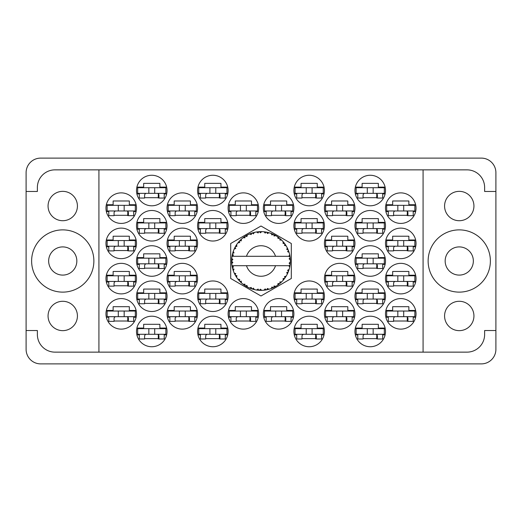 <?xml version="1.0" encoding="UTF-8"?>
<svg xmlns="http://www.w3.org/2000/svg" width="522" height="522" viewBox="0 0 522 522"><rect width="100%" height="100%" fill="white"/><g stroke="black" fill="none" stroke-linecap="round" stroke-linejoin="round"><path stroke-width="0.78" d="M428.131 261A31.124 31.124 0 0 0 459.256 292.124A31.124 31.124 0 0 0 490.38 261A31.124 31.124 0 0 0 459.256 229.876A31.124 31.124 0 0 0 428.131 261M31.62 261A31.124 31.124 0 0 0 62.744 292.124A31.124 31.124 0 0 0 93.869 261A31.124 31.124 0 0 0 62.744 229.876A31.124 31.124 0 0 0 31.62 261M48.063 315.967A14.681 14.681 0 0 0 62.744 330.648A14.681 14.681 0 0 0 77.426 315.967A14.681 14.681 0 0 0 62.744 301.285A14.681 14.681 0 0 0 48.063 315.967M48.063 206.033A14.681 14.681 0 0 0 62.744 220.715A14.681 14.681 0 0 0 77.426 206.033A14.681 14.681 0 0 0 62.744 191.352A14.681 14.681 0 0 0 48.063 206.033M473.937 315.967A14.681 14.681 0 0 1 459.256 330.648A14.681 14.681 0 0 1 444.574 315.967A14.681 14.681 0 0 1 459.256 301.285A14.681 14.681 0 0 1 473.937 315.967M445.162 261A14.094 14.094 0 0 0 459.256 275.094A14.094 14.094 0 0 0 473.35 261A14.094 14.094 0 0 0 459.256 246.906A14.094 14.094 0 0 0 445.162 261M473.937 206.033A14.681 14.681 0 0 1 459.256 220.715A14.681 14.681 0 0 1 444.574 206.033A14.681 14.681 0 0 1 459.256 191.352A14.681 14.681 0 0 1 473.937 206.033M385.497 313.852A15.268 15.268 0 0 0 400.766 329.121A15.268 15.268 0 0 0 416.034 313.852A15.268 15.268 0 0 0 400.766 298.584A15.268 15.268 0 0 0 385.497 313.852M354.96 331.47A15.268 15.268 0 0 0 370.228 346.738A15.268 15.268 0 0 0 385.497 331.47A15.268 15.268 0 0 0 370.228 316.202A15.268 15.268 0 0 0 354.96 331.47M324.423 243.382A15.268 15.268 0 0 0 339.692 258.651A15.268 15.268 0 0 0 354.96 243.382A15.268 15.268 0 0 0 339.692 228.114A15.268 15.268 0 0 0 324.423 243.382M385.497 243.382A15.268 15.268 0 0 0 400.766 258.651A15.268 15.268 0 0 0 416.034 243.382A15.268 15.268 0 0 0 400.766 228.114A15.268 15.268 0 0 0 385.497 243.382M293.886 331.47A15.268 15.268 0 0 0 309.154 346.738A15.268 15.268 0 0 0 324.423 331.47A15.268 15.268 0 0 0 309.154 316.202A15.268 15.268 0 0 0 293.886 331.47M354.96 296.235A15.268 15.268 0 0 0 370.228 311.503A15.268 15.268 0 0 0 385.497 296.235A15.268 15.268 0 0 0 370.228 280.966A15.268 15.268 0 0 0 354.96 296.235M293.886 296.235A15.268 15.268 0 0 0 309.154 311.503A15.268 15.268 0 0 0 324.423 296.235A15.268 15.268 0 0 0 309.154 280.966A15.268 15.268 0 0 0 293.886 296.235M354.96 261A15.268 15.268 0 0 0 370.228 276.268A15.268 15.268 0 0 0 385.497 261A15.268 15.268 0 0 0 370.228 245.732A15.268 15.268 0 0 0 354.96 261M263.349 208.147A15.268 15.268 0 0 0 278.618 223.416A15.268 15.268 0 0 0 293.886 208.147A15.268 15.268 0 0 0 278.618 192.879A15.268 15.268 0 0 0 263.349 208.147M324.423 313.852A15.268 15.268 0 0 0 339.692 329.121A15.268 15.268 0 0 0 354.96 313.852A15.268 15.268 0 0 0 339.692 298.584A15.268 15.268 0 0 0 324.423 313.852M263.349 313.852A15.268 15.268 0 0 0 278.618 329.121A15.268 15.268 0 0 0 293.886 313.852A15.268 15.268 0 0 0 278.618 298.584A15.268 15.268 0 0 0 263.349 313.852M385.497 278.618A15.268 15.268 0 0 0 400.766 293.886A15.268 15.268 0 0 0 416.034 278.618A15.268 15.268 0 0 0 400.766 263.349A15.268 15.268 0 0 0 385.497 278.618M324.423 278.618A15.268 15.268 0 0 0 339.692 293.886A15.268 15.268 0 0 0 354.96 278.618A15.268 15.268 0 0 0 339.692 263.349A15.268 15.268 0 0 0 324.423 278.618M324.423 208.147A15.268 15.268 0 0 0 339.692 223.416A15.268 15.268 0 0 0 354.96 208.147A15.268 15.268 0 0 0 339.692 192.879A15.268 15.268 0 0 0 324.423 208.147M293.886 225.765A15.268 15.268 0 0 0 309.154 241.033A15.268 15.268 0 0 0 324.423 225.765A15.268 15.268 0 0 0 309.154 210.496A15.268 15.268 0 0 0 293.886 225.765M354.96 225.765A15.268 15.268 0 0 0 370.228 241.033A15.268 15.268 0 0 0 385.497 225.765A15.268 15.268 0 0 0 370.228 210.496A15.268 15.268 0 0 0 354.96 225.765M293.886 190.53A15.268 15.268 0 0 0 309.154 205.798A15.268 15.268 0 0 0 324.423 190.53A15.268 15.268 0 0 0 309.154 175.262A15.268 15.268 0 0 0 293.886 190.53M354.96 190.53A15.268 15.268 0 0 0 370.228 205.798A15.268 15.268 0 0 0 385.497 190.53A15.268 15.268 0 0 0 370.228 175.262A15.268 15.268 0 0 0 354.96 190.53M385.497 208.147A15.268 15.268 0 0 0 400.766 223.416A15.268 15.268 0 0 0 416.034 208.147A15.268 15.268 0 0 0 400.766 192.879A15.268 15.268 0 0 0 385.497 208.147M105.966 208.147A15.268 15.268 0 0 0 121.234 223.416A15.268 15.268 0 0 0 136.503 208.147A15.268 15.268 0 0 0 121.234 192.879A15.268 15.268 0 0 0 105.966 208.147M136.503 190.53A15.268 15.268 0 0 0 151.772 205.798A15.268 15.268 0 0 0 167.04 190.53A15.268 15.268 0 0 0 151.772 175.262A15.268 15.268 0 0 0 136.503 190.53M200.396 193.936L197.962 193.936A15.268 15.268 0 0 0 227.729 193.936L225.295 193.936M197.577 190.53A15.268 15.268 0 0 0 212.845 205.798A15.268 15.268 0 0 0 228.114 190.53A15.268 15.268 0 0 0 212.845 175.262A15.268 15.268 0 0 0 197.577 190.53M136.503 225.765A15.268 15.268 0 0 0 151.772 241.033A15.268 15.268 0 0 0 167.04 225.765A15.268 15.268 0 0 0 151.772 210.496A15.268 15.268 0 0 0 136.503 225.765M197.577 225.765A15.268 15.268 0 0 0 212.845 241.033A15.268 15.268 0 0 0 228.114 225.765A15.268 15.268 0 0 0 212.845 210.496A15.268 15.268 0 0 0 197.577 225.765M167.04 208.147A15.268 15.268 0 0 0 182.308 223.416A15.268 15.268 0 0 0 197.577 208.147A15.268 15.268 0 0 0 182.308 192.879A15.268 15.268 0 0 0 167.04 208.147M167.04 278.618A15.268 15.268 0 0 0 182.308 293.886A15.268 15.268 0 0 0 197.577 278.618A15.268 15.268 0 0 0 182.308 263.349A15.268 15.268 0 0 0 167.04 278.618M105.966 278.618A15.268 15.268 0 0 0 121.234 293.886A15.268 15.268 0 0 0 136.503 278.618A15.268 15.268 0 0 0 121.234 263.349A15.268 15.268 0 0 0 105.966 278.618M228.114 313.852A15.268 15.268 0 0 0 243.382 329.121A15.268 15.268 0 0 0 258.651 313.852A15.268 15.268 0 0 0 243.382 298.584A15.268 15.268 0 0 0 228.114 313.852M167.04 313.852A15.268 15.268 0 0 0 182.308 329.121A15.268 15.268 0 0 0 197.577 313.852A15.268 15.268 0 0 0 182.308 298.584A15.268 15.268 0 0 0 167.04 313.852M228.114 208.147A15.268 15.268 0 0 0 243.382 223.416A15.268 15.268 0 0 0 258.651 208.147A15.268 15.268 0 0 0 243.382 192.879A15.268 15.268 0 0 0 228.114 208.147M136.503 261A15.268 15.268 0 0 0 151.772 276.268A15.268 15.268 0 0 0 167.04 261A15.268 15.268 0 0 0 151.772 245.732A15.268 15.268 0 0 0 136.503 261M200.396 299.641L197.962 299.641A15.268 15.268 0 0 0 227.729 299.641L225.295 299.641M197.577 296.235A15.268 15.268 0 0 0 212.845 311.503A15.268 15.268 0 0 0 228.114 296.235A15.268 15.268 0 0 0 212.845 280.966A15.268 15.268 0 0 0 197.577 296.235M136.503 296.235A15.268 15.268 0 0 0 151.772 311.503A15.268 15.268 0 0 0 167.04 296.235A15.268 15.268 0 0 0 151.772 280.966A15.268 15.268 0 0 0 136.503 296.235M200.396 334.876L197.962 334.876A15.268 15.268 0 0 0 227.729 334.876L225.295 334.876M197.577 331.47A15.268 15.268 0 0 0 212.845 346.738A15.268 15.268 0 0 0 228.114 331.47A15.268 15.268 0 0 0 212.845 316.202A15.268 15.268 0 0 0 197.577 331.47M105.966 243.382A15.268 15.268 0 0 0 121.234 258.651A15.268 15.268 0 0 0 136.503 243.382A15.268 15.268 0 0 0 121.234 228.114A15.268 15.268 0 0 0 105.966 243.382M167.04 243.382A15.268 15.268 0 0 0 182.308 258.651A15.268 15.268 0 0 0 197.577 243.382A15.268 15.268 0 0 0 182.308 228.114A15.268 15.268 0 0 0 167.04 243.382M136.503 331.47A15.268 15.268 0 0 0 151.772 346.738A15.268 15.268 0 0 0 167.04 331.47A15.268 15.268 0 0 0 151.772 316.202A15.268 15.268 0 0 0 136.503 331.47M105.966 313.852A15.268 15.268 0 0 0 121.234 329.121A15.268 15.268 0 0 0 136.503 313.852A15.268 15.268 0 0 0 121.234 298.584A15.268 15.268 0 0 0 105.966 313.852M76.838 261A14.094 14.094 0 0 1 62.744 275.094A14.094 14.094 0 0 1 48.65 261A14.094 14.094 0 0 1 62.744 246.906A14.094 14.094 0 0 1 76.838 261M26.1 172.678L26.1 349.322A14.564 14.564 0 0 0 40.664 363.886L481.336 363.886A14.564 14.564 0 0 0 495.9 349.322L495.9 172.678A14.564 14.564 0 0 0 481.336 158.114L40.664 158.114A14.564 14.564 0 0 0 26.1 172.678M136.118 310.446L129.339 310.446L129.339 306.688L113.13 306.688L113.13 310.446L106.351 310.446M133.684 317.259L136.118 317.259M106.351 317.259L108.785 317.259M227.729 328.064A15.268 15.268 0 0 0 197.962 328.064L204.741 328.064L204.741 324.306L220.95 324.306L220.95 328.064L227.729 328.064M227.729 187.124A15.268 15.268 0 0 0 197.962 187.124L204.741 187.124L204.741 183.366L220.95 183.366L220.95 187.124L227.729 187.124M354.575 275.211L347.796 275.211L347.796 271.453L331.587 271.453L331.587 275.211L324.808 275.211M352.141 282.024L354.575 282.024M324.808 282.024L327.242 282.024M415.649 275.211L408.87 275.211L408.87 271.453L392.661 271.453L392.661 275.211L385.882 275.211M413.215 282.024L415.649 282.024M385.882 282.024L388.316 282.024M293.501 310.446L286.722 310.446L286.722 306.688L270.513 306.688L270.513 310.446L263.734 310.446M291.067 317.259L293.501 317.259M263.734 317.259L266.168 317.259M354.575 204.741L347.796 204.741L347.796 200.983L331.587 200.983L331.587 204.741L324.808 204.741M352.141 211.554L354.575 211.554M324.808 211.554L327.242 211.554M324.038 222.359L317.259 222.359L317.259 218.601L301.05 218.601L301.05 222.359L294.271 222.359M321.604 229.171L324.038 229.171M294.271 229.171L296.705 229.171M415.649 204.741L408.87 204.741L408.87 200.983L392.661 200.983L392.661 204.741L385.882 204.741M413.215 211.554L415.649 211.554M385.882 211.554L388.316 211.554M385.112 187.124L378.333 187.124L378.333 183.366L362.124 183.366L362.124 187.124L355.345 187.124M382.678 193.936L385.112 193.936M355.345 193.936L357.779 193.936M324.038 187.124L317.259 187.124L317.259 183.366L301.05 183.366L301.05 187.124L294.271 187.124M321.604 193.936L324.038 193.936M294.271 193.936L296.705 193.936M385.112 222.359L378.333 222.359L378.333 218.601L362.124 218.601L362.124 222.359L355.345 222.359M382.678 229.171L385.112 229.171M355.345 229.171L357.779 229.171M324.038 328.064L317.259 328.064L317.259 324.306L301.05 324.306L301.05 328.064L294.271 328.064M321.604 334.876L324.038 334.876M294.271 334.876L296.705 334.876M415.649 239.976L408.87 239.976L408.87 236.218L392.661 236.218L392.661 239.976L385.882 239.976M413.215 246.789L415.649 246.789M385.882 246.789L388.316 246.789M354.575 239.976L347.796 239.976L347.796 236.218L331.587 236.218L331.587 239.976L324.808 239.976M352.141 246.789L354.575 246.789M324.808 246.789L327.242 246.789M385.112 328.064L378.333 328.064L378.333 324.306L362.124 324.306L362.124 328.064L355.345 328.064M382.678 334.876L385.112 334.876M355.345 334.876L357.779 334.876M415.649 310.446L408.87 310.446L408.87 306.688L392.661 306.688L392.661 310.446L385.882 310.446M413.215 317.259L415.649 317.259M385.882 317.259L388.316 317.259M354.575 310.446L347.796 310.446L347.796 306.688L331.587 306.688L331.587 310.446L324.808 310.446M352.141 317.259L354.575 317.259M324.808 317.259L327.242 317.259M293.501 204.741L286.722 204.741L286.722 200.983L270.513 200.983L270.513 204.741L263.734 204.741M291.067 211.554L293.501 211.554M263.734 211.554L266.168 211.554M385.112 257.594L378.333 257.594L378.333 253.836L362.124 253.836L362.124 257.594L355.345 257.594M382.678 264.406L385.112 264.406M355.345 264.406L357.779 264.406M324.038 292.829L317.259 292.829L317.259 289.071L301.05 289.071L301.05 292.829L294.271 292.829M321.604 299.641L324.038 299.641M294.271 299.641L296.705 299.641M385.112 292.829L378.333 292.829L378.333 289.071L362.124 289.071L362.124 292.829L355.345 292.829M382.678 299.641L385.112 299.641M355.345 299.641L357.779 299.641M166.655 292.829L159.876 292.829L159.876 289.071L143.667 289.071L143.667 292.829L136.888 292.829M164.221 299.641L166.655 299.641M136.888 299.641L139.322 299.641M227.729 292.829L220.95 292.829L220.95 289.071L204.741 289.071L204.741 292.829L197.962 292.829M197.192 310.446L190.413 310.446L190.413 306.688L174.204 306.688L174.204 310.446L167.425 310.446M194.758 317.259L197.192 317.259M167.425 317.259L169.859 317.259M258.266 204.741L251.487 204.741L251.487 200.983L235.278 200.983L235.278 204.741L228.499 204.741M255.832 211.554L258.266 211.554M228.499 211.554L230.933 211.554M166.655 257.594L159.876 257.594L159.876 253.836L143.667 253.836L143.667 257.594L136.888 257.594M164.221 264.406L166.655 264.406M136.888 264.406L139.322 264.406M166.655 328.064L159.876 328.064L159.876 324.306L143.667 324.306L143.667 328.064L136.888 328.064M164.221 334.876L166.655 334.876M136.888 334.876L139.322 334.876M197.192 239.976L190.413 239.976L190.413 236.218L174.204 236.218L174.204 239.976L167.425 239.976M194.758 246.789L197.192 246.789M167.425 246.789L169.859 246.789M136.118 239.976L129.339 239.976L129.339 236.218L113.13 236.218L113.13 239.976L106.351 239.976M133.684 246.789L136.118 246.789M106.351 246.789L108.785 246.789M136.118 204.741L129.339 204.741L129.339 200.983L113.13 200.983L113.13 204.741L106.351 204.741M133.684 211.554L136.118 211.554M106.351 211.554L108.785 211.554M166.655 187.124L159.876 187.124L159.876 183.366L143.667 183.366L143.667 187.124L136.888 187.124M164.221 193.936L166.655 193.936M136.888 193.936L139.322 193.936M166.655 222.359L159.876 222.359L159.876 218.601L143.667 218.601L143.667 222.359L136.888 222.359M164.221 229.171L166.655 229.171M136.888 229.171L139.322 229.171M227.729 222.359L220.95 222.359L220.95 218.601L204.741 218.601L204.741 222.359L197.962 222.359M225.295 229.171L227.729 229.171M197.962 229.171L200.396 229.171M258.266 310.446L251.487 310.446L251.487 306.688L235.278 306.688L235.278 310.446L228.499 310.446M255.832 317.259L258.266 317.259M228.499 317.259L230.933 317.259M136.118 275.211L129.339 275.211L129.339 271.453L113.13 271.453L113.13 275.211L106.351 275.211M133.684 282.024L136.118 282.024M106.351 282.024L108.785 282.024M197.192 275.211L190.413 275.211L190.413 271.453L174.204 271.453L174.204 275.211L167.425 275.211M194.758 282.024L197.192 282.024M167.425 282.024L169.859 282.024M197.192 204.741L190.413 204.741L190.413 200.983L174.204 200.983L174.204 204.741L167.425 204.741M194.758 211.554L197.192 211.554M167.425 211.554L169.859 211.554M144.607 338.634L158.936 338.634M175.144 250.547L189.473 250.547M114.07 250.547L128.399 250.547M205.681 338.634L220.01 338.634M144.607 303.399L158.936 303.399M205.681 303.399L220.01 303.399M144.607 268.164L158.936 268.164M236.218 215.312L250.547 215.312M175.144 321.017L189.473 321.017M236.218 321.017L250.547 321.017M114.07 285.782L128.399 285.782M175.144 285.782L189.473 285.782M175.144 215.312L189.473 215.312M205.681 232.929L220.01 232.929M144.607 232.929L158.936 232.929M205.681 197.694L220.01 197.694M144.607 197.694L158.936 197.694M114.07 215.312L128.399 215.312M393.601 215.312L407.93 215.312M363.064 197.694L377.393 197.694M301.99 197.694L316.319 197.694M363.064 232.929L377.393 232.929M301.99 232.929L316.319 232.929M332.527 215.312L346.856 215.312M332.527 285.782L346.856 285.782M393.601 285.782L407.93 285.782M271.453 321.017L285.782 321.017M332.527 321.017L346.856 321.017M271.453 215.312L285.782 215.312M363.064 268.164L377.393 268.164M301.99 303.399L316.319 303.399M363.064 303.399L377.393 303.399M301.99 338.634L316.319 338.634M393.601 250.547L407.93 250.547M332.527 250.547L346.856 250.547M363.064 338.634L377.393 338.634M393.601 321.017L407.93 321.017M114.07 321.017L128.399 321.017M98.919 169.859L423.081 169.859L423.081 352.141L98.919 352.141L98.919 169.859L54.993 169.859A17.617 17.617 0 0 0 37.375 187.476L37.375 191.47L26.1 191.47M98.919 352.141L54.993 352.141A17.617 17.617 0 0 1 37.375 334.524L37.375 330.53L26.1 330.53M261 226.013L230.698 243.506L230.698 278.494L261 295.987L291.302 278.494L291.302 243.506L261 226.013M423.081 169.859L467.007 169.859A17.617 17.617 0 0 1 484.625 187.476L484.625 191.47L495.9 191.47M423.081 352.141L467.007 352.141A17.617 17.617 0 0 0 484.625 334.524L484.625 330.53L495.9 330.53M414.859 210.966L386.671 210.966L386.671 205.329L414.859 205.329L414.859 210.966M413.215 210.966L413.215 215.664L407.93 215.664L407.93 212.845A1.879 1.879 0 0 0 406.051 210.966M388.316 210.966L388.316 215.664L393.601 215.664L393.601 212.845A1.879 1.879 0 0 1 395.48 210.966M407.369 210.966L407.225 215.612M407.682 211.266L407.467 215.312M397.829 210.966L397.829 205.329M403.702 210.966L403.702 205.329M165.865 334.289L137.677 334.289L137.677 328.651L165.865 328.651L165.865 334.289M164.221 334.289L164.221 338.987L158.936 338.987L158.936 336.168A1.879 1.879 0 0 0 157.057 334.289M139.322 334.289L139.322 338.987L144.607 338.987L144.607 336.168A1.879 1.879 0 0 1 146.486 334.289M158.375 334.289L158.231 338.935M158.688 334.589L158.473 338.634M148.835 334.289L148.835 328.651L148.835 334.289M154.708 334.289L154.708 328.651L154.708 334.289M196.403 246.201L168.214 246.201L168.214 240.564L196.403 240.564L196.403 246.201M194.758 246.201L194.758 250.899L189.473 250.899L189.473 248.08A1.879 1.879 0 0 0 187.594 246.201M169.859 246.201L169.859 250.899L175.144 250.899L175.144 248.08A1.879 1.879 0 0 1 177.023 246.201M188.912 246.201L188.768 250.847M189.225 246.501L189.01 250.547M179.372 246.201L179.372 240.564M185.245 246.201L185.245 240.564M135.328 246.201L107.14 246.201L107.14 240.564L135.328 240.564L135.328 246.201M133.684 246.201L133.684 250.899L128.399 250.899L128.399 248.08A1.879 1.879 0 0 0 126.52 246.201M108.785 246.201L108.785 250.899L114.07 250.899L114.07 248.08A1.879 1.879 0 0 1 115.949 246.201M127.838 246.201L127.694 250.847M128.151 246.501L127.936 250.547M118.298 246.201L118.298 240.564M124.171 246.201L124.171 240.564M226.94 334.289L198.751 334.289L198.751 328.651L226.94 328.651L226.94 334.289M225.295 334.289L225.295 338.987L220.01 338.987L220.01 336.168A1.879 1.879 0 0 0 218.131 334.289M200.396 334.289L200.396 338.987L205.681 338.987L205.681 336.168A1.879 1.879 0 0 1 207.56 334.289M219.449 334.289L219.305 338.935M219.762 334.589L219.547 338.634M209.909 334.289L209.909 328.651M215.782 334.289L215.782 328.651M165.865 299.054L137.677 299.054L137.677 293.416L165.865 293.416L165.865 299.054M164.221 299.054L164.221 303.752L158.936 303.752L158.936 300.933A1.879 1.879 0 0 0 157.057 299.054M139.322 299.054L139.322 303.752L144.607 303.752L144.607 300.933A1.879 1.879 0 0 1 146.486 299.054M158.375 299.054L158.231 303.7M158.688 299.354L158.473 303.399M148.835 299.054L148.835 293.416M154.708 299.054L154.708 293.416L154.708 299.054M226.94 299.054L198.751 299.054L198.751 293.416L226.94 293.416L226.94 299.054M225.295 299.054L225.295 303.752L220.01 303.752L220.01 300.933A1.879 1.879 0 0 0 218.131 299.054M200.396 299.054L200.396 303.752L205.681 303.752L205.681 300.933A1.879 1.879 0 0 1 207.56 299.054M219.449 299.054L219.305 303.7M219.762 299.354L219.547 303.399M209.909 299.054L209.909 293.416M215.782 299.054L215.782 293.416M165.865 263.819L137.677 263.819L137.677 258.181L165.865 258.181L165.865 263.819M164.221 263.819L164.221 268.517L158.936 268.517L158.936 265.698A1.879 1.879 0 0 0 157.057 263.819M139.322 263.819L139.322 268.517L144.607 268.517L144.607 265.698A1.879 1.879 0 0 1 146.486 263.819M158.375 263.819L158.231 268.465M158.688 264.119L158.473 268.164M148.835 263.819L148.835 258.181M154.708 263.819L154.708 258.181L154.708 263.819M257.476 210.966L229.288 210.966L229.288 205.329L257.476 205.329L257.476 210.966M255.832 210.966L255.832 215.664L250.547 215.664L250.547 212.845A1.879 1.879 0 0 0 248.668 210.966M230.933 210.966L230.933 215.664L236.218 215.664L236.218 212.845A1.879 1.879 0 0 1 238.097 210.966M249.986 210.966L249.842 215.612M250.299 211.266L250.084 215.312M240.446 210.966L240.446 205.329M246.319 210.966L246.319 205.329M196.403 316.671L168.214 316.671L168.214 311.034L196.403 311.034L196.403 316.671M194.758 316.671L194.758 321.369L189.473 321.369L189.473 318.55A1.879 1.879 0 0 0 187.594 316.671M169.859 316.671L169.859 321.369L175.144 321.369L175.144 318.55A1.879 1.879 0 0 1 177.023 316.671M188.912 316.671L188.768 321.317M189.225 316.971L189.01 321.017M179.372 316.671L179.372 311.034M185.245 316.671L185.245 311.034M257.476 316.671L229.288 316.671L229.288 311.034L257.476 311.034L257.476 316.671M255.832 316.671L255.832 321.369L250.547 321.369L250.547 318.55A1.879 1.879 0 0 0 248.668 316.671M230.933 316.671L230.933 321.369L236.218 321.369L236.218 318.55A1.879 1.879 0 0 1 238.097 316.671M249.986 316.671L249.842 321.317M250.299 316.971L250.084 321.017M240.446 316.671L240.446 311.034M246.319 316.671L246.319 311.034M135.328 281.436L107.14 281.436L107.14 275.799L135.328 275.799L135.328 281.436M133.684 281.436L133.684 286.134L128.399 286.134L128.399 283.315A1.879 1.879 0 0 0 126.52 281.436M108.785 281.436L108.785 286.134L114.07 286.134L114.07 283.315A1.879 1.879 0 0 1 115.949 281.436M127.838 281.436L127.694 286.082M128.151 281.736L127.936 285.782M118.298 281.436L118.298 275.799M124.171 281.436L124.171 275.799M196.403 281.436L168.214 281.436L168.214 275.799L196.403 275.799L196.403 281.436M194.758 281.436L194.758 286.134L189.473 286.134L189.473 283.315A1.879 1.879 0 0 0 187.594 281.436M169.859 281.436L169.859 286.134L175.144 286.134L175.144 283.315A1.879 1.879 0 0 1 177.023 281.436M188.912 281.436L188.768 286.082M189.225 281.736L189.01 285.782M179.372 281.436L179.372 275.799M185.245 281.436L185.245 275.799M196.403 210.966L168.214 210.966L168.214 205.329L196.403 205.329L196.403 210.966M194.758 210.966L194.758 215.664L189.473 215.664L189.473 212.845A1.879 1.879 0 0 0 187.594 210.966M169.859 210.966L169.859 215.664L175.144 215.664L175.144 212.845A1.879 1.879 0 0 1 177.023 210.966M188.912 210.966L188.768 215.612M189.225 211.266L189.01 215.312M179.372 210.966L179.372 205.329M185.245 210.966L185.245 205.329M226.94 228.584L198.751 228.584L198.751 222.946L226.94 222.946L226.94 228.584M225.295 228.584L225.295 233.282L220.01 233.282L220.01 230.463A1.879 1.879 0 0 0 218.131 228.584M200.396 228.584L200.396 233.282L205.681 233.282L205.681 230.463A1.879 1.879 0 0 1 207.56 228.584M219.449 228.584L219.305 233.23M219.762 228.884L219.547 232.929M209.909 228.584L209.909 222.946M215.782 228.584L215.782 222.946M165.865 228.584L137.677 228.584L137.677 222.946L165.865 222.946L165.865 228.584M164.221 228.584L164.221 233.282L158.936 233.282L158.936 230.463A1.879 1.879 0 0 0 157.057 228.584M139.322 228.584L139.322 233.282L144.607 233.282L144.607 230.463A1.879 1.879 0 0 1 146.486 228.584M158.375 228.584L158.231 233.23M158.688 228.884L158.473 232.929M148.835 228.584L148.835 222.946M154.708 228.584L154.708 222.946L154.708 228.584M226.94 193.349L198.751 193.349L198.751 187.711L226.94 187.711L226.94 193.349M225.295 193.349L225.295 198.047L220.01 198.047L220.01 195.228A1.879 1.879 0 0 0 218.131 193.349M200.396 193.349L200.396 198.047L205.681 198.047L205.681 195.228A1.879 1.879 0 0 1 207.56 193.349M219.449 193.349L219.305 197.995M219.762 193.649L219.547 197.694M209.909 193.349L209.909 187.711M215.782 193.349L215.782 187.711M165.865 193.349L137.677 193.349L137.677 187.711L165.865 187.711L165.865 193.349M164.221 193.349L164.221 198.047L158.936 198.047L158.936 195.228A1.879 1.879 0 0 0 157.057 193.349M139.322 193.349L139.322 198.047L144.607 198.047L144.607 195.228A1.879 1.879 0 0 1 146.486 193.349M158.375 193.349L158.231 197.995M158.688 193.649L158.473 197.694M148.835 193.349L148.835 187.711M154.708 193.349L154.708 187.711M135.328 210.966L107.14 210.966L107.14 205.329L135.328 205.329L135.328 210.966M133.684 210.966L133.684 215.664L128.399 215.664L128.399 212.845A1.879 1.879 0 0 0 126.52 210.966M108.785 210.966L108.785 215.664L114.07 215.664L114.07 212.845A1.879 1.879 0 0 1 115.949 210.966M127.838 210.966L127.694 215.612M128.151 211.266L127.936 215.312M118.298 210.966L118.298 205.329M124.171 210.966L124.171 205.329M135.328 316.671L107.14 316.671L107.14 311.034L135.328 311.034L135.328 316.671M133.684 316.671L133.684 321.369L128.399 321.369L128.399 318.55A1.879 1.879 0 0 0 126.52 316.671M108.785 316.671L108.785 321.369L114.07 321.369L114.07 318.55A1.879 1.879 0 0 1 115.949 316.671M127.838 316.671L127.694 321.317M128.151 316.971L127.936 321.017M118.298 316.671L118.298 311.034M124.171 316.671L124.171 311.034M384.322 193.349L356.134 193.349L356.134 187.711L384.322 187.711L384.322 193.349M382.678 193.349L382.678 198.047L377.393 198.047L377.393 195.228A1.879 1.879 0 0 0 375.514 193.349M357.779 193.349L357.779 198.047L363.064 198.047L363.064 195.228A1.879 1.879 0 0 1 364.943 193.349M376.832 193.349L376.688 197.995M377.145 193.649L376.93 197.694M367.292 193.349L367.292 187.711M373.165 193.349L373.165 187.711M323.248 193.349L295.06 193.349L295.06 187.711L323.248 187.711L323.248 193.349M321.604 193.349L321.604 198.047L316.319 198.047L316.319 195.228A1.879 1.879 0 0 0 314.44 193.349M296.705 193.349L296.705 198.047L301.99 198.047L301.99 195.228A1.879 1.879 0 0 1 303.869 193.349M315.758 193.349L315.614 197.995M316.071 193.649L315.856 197.694M306.218 193.349L306.218 187.711M312.091 193.349L312.091 187.711M384.322 228.584L356.134 228.584L356.134 222.946L384.322 222.946L384.322 228.584M382.678 228.584L382.678 233.282L377.393 233.282L377.393 230.463A1.879 1.879 0 0 0 375.514 228.584M357.779 228.584L357.779 233.282L363.064 233.282L363.064 230.463A1.879 1.879 0 0 1 364.943 228.584M376.832 228.584L376.688 233.23M377.145 228.884L376.93 232.929M367.292 228.584L367.292 222.946M373.165 228.584L373.165 222.946M323.248 228.584L295.06 228.584L295.06 222.946L323.248 222.946L323.248 228.584M321.604 228.584L321.604 233.282L316.319 233.282L316.319 230.463A1.879 1.879 0 0 0 314.44 228.584M296.705 228.584L296.705 233.282L301.99 233.282L301.99 230.463A1.879 1.879 0 0 1 303.869 228.584M315.758 228.584L315.614 233.23M316.071 228.884L315.856 232.929M306.218 228.584L306.218 222.946M312.091 228.584L312.091 222.946M353.786 210.966L325.597 210.966L325.597 205.329L353.786 205.329L353.786 210.966M352.141 210.966L352.141 215.664L346.856 215.664L346.856 212.845A1.879 1.879 0 0 0 344.977 210.966M327.242 210.966L327.242 215.664L332.527 215.664L332.527 212.845A1.879 1.879 0 0 1 334.406 210.966M346.295 210.966L346.151 215.612M346.608 211.266L346.393 215.312M336.755 210.966L336.755 205.329M342.628 210.966L342.628 205.329M353.786 281.436L325.597 281.436L325.597 275.799L353.786 275.799L353.786 281.436M352.141 281.436L352.141 286.134L346.856 286.134L346.856 283.315A1.879 1.879 0 0 0 344.977 281.436M327.242 281.436L327.242 286.134L332.527 286.134L332.527 283.315A1.879 1.879 0 0 1 334.406 281.436M346.295 281.436L346.151 286.082M346.608 281.736L346.393 285.782M336.755 281.436L336.755 275.799M342.628 281.436L342.628 275.799M414.859 281.436L386.671 281.436L386.671 275.799L414.859 275.799L414.859 281.436M413.215 281.436L413.215 286.134L407.93 286.134L407.93 283.315A1.879 1.879 0 0 0 406.051 281.436M388.316 281.436L388.316 286.134L393.601 286.134L393.601 283.315A1.879 1.879 0 0 1 395.48 281.436M407.369 281.436L407.225 286.082M407.682 281.736L407.467 285.782M397.829 281.436L397.829 275.799M403.702 281.436L403.702 275.799M292.712 316.671L264.523 316.671L264.523 311.034L292.712 311.034L292.712 316.671M291.067 316.671L291.067 321.369L285.782 321.369L285.782 318.55A1.879 1.879 0 0 0 283.903 316.671M266.168 316.671L266.168 321.369L271.453 321.369L271.453 318.55A1.879 1.879 0 0 1 273.332 316.671M285.221 316.671L285.077 321.317M285.534 316.971L285.319 321.017M275.681 316.671L275.681 311.034M281.554 316.671L281.554 311.034M353.786 316.671L325.597 316.671L325.597 311.034L353.786 311.034L353.786 316.671M352.141 316.671L352.141 321.369L346.856 321.369L346.856 318.55A1.879 1.879 0 0 0 344.977 316.671M327.242 316.671L327.242 321.369L332.527 321.369L332.527 318.55A1.879 1.879 0 0 1 334.406 316.671M346.295 316.671L346.151 321.317M346.608 316.971L346.393 321.017M336.755 316.671L336.755 311.034M342.628 316.671L342.628 311.034M292.712 210.966L264.523 210.966L264.523 205.329L292.712 205.329L292.712 210.966M291.067 210.966L291.067 215.664L285.782 215.664L285.782 212.845A1.879 1.879 0 0 0 283.903 210.966M266.168 210.966L266.168 215.664L271.453 215.664L271.453 212.845A1.879 1.879 0 0 1 273.332 210.966M285.221 210.966L285.077 215.612M285.534 211.266L285.319 215.312M275.681 210.966L275.681 205.329M281.554 210.966L281.554 205.329M384.322 263.819L356.134 263.819L356.134 258.181L384.322 258.181L384.322 263.819M382.678 263.819L382.678 268.517L377.393 268.517L377.393 265.698A1.879 1.879 0 0 0 375.514 263.819M357.779 263.819L357.779 268.517L363.064 268.517L363.064 265.698A1.879 1.879 0 0 1 364.943 263.819M376.832 263.819L376.688 268.465M377.145 264.119L376.93 268.164M367.292 263.819L367.292 258.181M373.165 263.819L373.165 258.181M323.248 299.054L295.06 299.054L295.06 293.416L323.248 293.416L323.248 299.054M321.604 299.054L321.604 303.752L316.319 303.752L316.319 300.933A1.879 1.879 0 0 0 314.44 299.054M296.705 299.054L296.705 303.752L301.99 303.752L301.99 300.933A1.879 1.879 0 0 1 303.869 299.054M315.758 299.054L315.614 303.7M316.071 299.354L315.856 303.399M306.218 299.054L306.218 293.416M312.091 299.054L312.091 293.416M384.322 299.054L356.134 299.054L356.134 293.416L384.322 293.416L384.322 299.054M382.678 299.054L382.678 303.752L377.393 303.752L377.393 300.933A1.879 1.879 0 0 0 375.514 299.054M357.779 299.054L357.779 303.752L363.064 303.752L363.064 300.933A1.879 1.879 0 0 1 364.943 299.054M376.832 299.054L376.688 303.7M377.145 299.354L376.93 303.399M367.292 299.054L367.292 293.416M373.165 299.054L373.165 293.416M323.248 334.289L295.06 334.289L295.06 328.651L323.248 328.651L323.248 334.289M321.604 334.289L321.604 338.987L316.319 338.987L316.319 336.168A1.879 1.879 0 0 0 314.44 334.289M296.705 334.289L296.705 338.987L301.99 338.987L301.99 336.168A1.879 1.879 0 0 1 303.869 334.289M315.758 334.289L315.614 338.935M316.071 334.589L315.856 338.634M306.218 334.289L306.218 328.651M312.091 334.289L312.091 328.651M414.859 246.201L386.671 246.201L386.671 240.564L414.859 240.564L414.859 246.201M413.215 246.201L413.215 250.899L407.93 250.899L407.93 248.08A1.879 1.879 0 0 0 406.051 246.201M388.316 246.201L388.316 250.899L393.601 250.899L393.601 248.08A1.879 1.879 0 0 1 395.48 246.201M407.369 246.201L407.225 250.847M407.682 246.501L407.467 250.547M397.829 246.201L397.829 240.564M403.702 246.201L403.702 240.564M353.786 246.201L325.597 246.201L325.597 240.564L353.786 240.564L353.786 246.201M352.141 246.201L352.141 250.899L346.856 250.899L346.856 248.08A1.879 1.879 0 0 0 344.977 246.201M327.242 246.201L327.242 250.899L332.527 250.899L332.527 248.08A1.879 1.879 0 0 1 334.406 246.201M346.295 246.201L346.151 250.847M346.608 246.501L346.393 250.547M336.755 246.201L336.755 240.564M342.628 246.201L342.628 240.564M384.322 334.289L356.134 334.289L356.134 328.651L384.322 328.651L384.322 334.289M382.678 334.289L382.678 338.987L377.393 338.987L377.393 336.168A1.879 1.879 0 0 0 375.514 334.289M357.779 334.289L357.779 338.987L363.064 338.987L363.064 336.168A1.879 1.879 0 0 1 364.943 334.289M376.832 334.289L376.688 338.935M377.145 334.589L376.93 338.634M367.292 334.289L367.292 328.651M373.165 334.289L373.165 328.651M414.859 316.671L386.671 316.671L386.671 311.034L414.859 311.034L414.859 316.671M413.215 316.671L413.215 321.369L407.93 321.369L407.93 318.55A1.879 1.879 0 0 0 406.051 316.671M388.316 316.671L388.316 321.369L393.601 321.369L393.601 318.55A1.879 1.879 0 0 1 395.48 316.671M407.369 316.671L407.225 321.317M407.682 316.971L407.467 321.017M397.829 316.671L397.829 311.034M403.702 316.671L403.702 311.034M268.908 289.279L269.039 289.24A29.362 29.362 0 0 0 271.094 288.575L273.221 287.7A29.362 29.362 0 0 0 273.776 287.433L275.812 286.35A29.362 29.362 0 0 0 277.632 285.195L279.479 283.818A29.362 29.362 0 0 0 279.949 283.426L281.652 281.873A29.362 29.362 0 0 0 283.126 280.301L284.575 278.507A29.362 29.362 0 0 0 284.934 278.011L286.193 276.079A29.362 29.362 0 0 0 287.231 274.194L288.183 272.092A29.362 29.362 0 0 0 288.412 271.525L289.155 269.339A29.362 29.362 0 0 0 289.69 267.251L290.088 264.987A29.362 29.362 0 0 0 290.167 264.373L290.343 262.077A29.362 29.362 0 0 0 290.343 259.923L290.336 259.76M232.316 254.723L232.173 255.434M232.12 255.695L232.022 256.25A29.362 29.362 0 0 0 232.016 256.302A29.362 29.362 0 0 0 231.755 258.39L231.742 258.553M234.763 247.813L234.463 248.439M238.867 241.706L238.149 242.56M244.361 236.805L243.911 237.125M243.931 237.112L243.265 237.601M253.62 232.577L252.217 232.982A29.362 29.362 0 0 0 251.637 233.171L251.121 233.347M250.932 233.419L250.188 233.699M249.992 233.778L249.483 233.993L251.219 234.567L251.637 233.171L249.536 234.006M259.943 231.657L259.46 231.677A29.362 29.362 0 0 0 258.853 231.716L257.092 231.898M258.077 231.781L257.235 231.879M257.196 231.885L256.778 231.944M267.271 232.316L266.801 232.218A29.362 29.362 0 0 0 266.2 232.101L266.142 232.094M265.437 231.977L264.745 231.879M265.215 231.944L264.041 231.794M275.074 235.233L273.776 234.567A29.362 29.362 0 0 0 273.221 234.3L272.993 234.195M272.823 234.124L272.249 233.882M279.133 237.901L278.644 237.53M278.441 237.38L278.069 237.112M285.214 244.394L284.934 243.989A29.362 29.362 0 0 0 284.575 243.493L284.418 243.291M284.196 242.998L283.57 242.221M283.746 242.436L283.244 241.83M287.883 249.19L287.602 248.57M287.485 248.328L287.309 247.963M289.978 256.276L289.854 255.571M289.886 255.721L289.808 255.33M289.814 255.349L289.69 254.749L288.823 256.302L275.525 256.302A15.268 15.268 0 0 0 246.475 256.302L275.525 256.302M290.343 262.077L289.11 263.14L290.173 264.321M290.245 263.603L290.31 262.768M290.317 262.592L290.336 262.253M289.155 269.339L287.602 270.311L288.431 271.466M288.679 270.794L288.907 270.135M288.757 270.585L289.103 269.496M286.193 276.079L284.451 276.634L284.966 277.965M285.293 277.495L285.756 276.79M285.664 276.928L286.082 276.268M275.812 286.35L274.017 286.004L273.828 287.413M270.076 288.927L270.951 288.627M260.165 290.349L261.763 290.349A29.362 29.362 0 0 0 263.917 290.219L266.2 289.899A29.362 29.362 0 0 0 266.801 289.782L266.859 289.769M267.414 289.651L267.982 289.521M258.364 290.245L258.853 290.284A29.362 29.362 0 0 0 259.46 290.323L260.008 290.343M249.536 287.994L251.637 288.829A29.362 29.362 0 0 0 252.217 289.018L252.276 289.038M253 289.253L253.77 289.456M246.058 286.278L246.436 286.5M246.652 286.617L247.376 287.009M240.348 281.873L240.851 282.363M235.774 276.021L236.035 276.458M236.218 276.751L236.531 277.234M232.851 269.345L233.008 269.874M233.001 269.854L233.125 270.233M231.657 262.083L231.703 262.931M231.703 262.971L231.735 263.388M289.723 267.101L288.823 265.698L275.525 265.698A15.268 15.268 0 0 1 246.475 265.698L232.016 265.698A29.362 29.362 0 0 0 232.022 265.75L232.049 265.894M232.381 267.558L232.486 268.008L233.438 266.905L232.022 265.75L232.486 268.008A29.362 29.362 0 0 0 232.636 268.602L233.321 270.801A29.362 29.362 0 0 0 234.117 272.804L234.176 272.947M234.385 273.397L235.122 274.879L235.774 273.574L234.287 273.182M234.737 274.128L235.122 274.879A29.362 29.362 0 0 0 235.415 275.414L236.629 277.378A29.362 29.362 0 0 0 237.895 279.12L238.169 279.459M238.332 279.661L238.711 280.112M238.763 280.177L238.45 279.805M251.173 288.666L251.637 288.829L251.219 287.433L249.483 288.007L250.56 288.444M253.379 288.137L252.217 289.018L254.442 289.619L253.379 288.137M254.41 289.579L254.442 289.619A29.362 29.362 0 0 0 256.563 290.023L256.72 290.049M256.563 290.023L258.853 290.284L258.096 289.038L256.563 290.023L257.176 290.115M261.763 290.349L260.367 289.181L259.46 290.323L261.724 290.317M265.365 290.036L266.2 289.899L265.163 288.881L263.917 290.219L264.758 290.121M269.039 289.24L267.394 288.451L266.827 289.782M272.451 288.04L273.221 287.7L271.962 286.969L271.244 288.516M278.813 284.34L279.479 283.818L278.076 283.426L277.763 285.11M281.652 281.873L279.831 281.978L280.014 283.374M284.059 279.179L284.575 278.507L283.12 278.474L283.231 280.183M287.857 272.869L288.183 272.092L286.767 272.425L287.302 274.05M233.321 270.801L234 269.104L232.655 268.673M236.636 277.319L236.864 275.564L235.546 275.636M239.689 279.453L237.895 279.12L239.389 280.875L239.689 279.453M237.947 279.133L239.389 280.875A29.362 29.362 0 0 0 239.807 281.325L239.82 281.338M239.807 281.325L241.464 282.924L241.249 281.11L239.983 281.508M241.458 282.865L241.464 282.924A29.362 29.362 0 0 0 243.128 284.294L243.193 284.346M244.948 284.17L243.128 284.294L245.007 285.625L244.948 284.17M243.18 284.294L245.007 285.625A29.362 29.362 0 0 0 245.529 285.952L245.745 286.089M246.867 285.39L245.529 285.952L247.532 287.093L246.867 285.39M247.513 287.041L247.532 287.093A29.362 29.362 0 0 0 249.483 288.007L249.868 288.17M240.733 282.245L241.171 282.65M250.586 288.457L251.082 288.633M231.703 259.042L231.637 260.693A29.362 29.362 0 0 0 231.637 261.307L231.637 261.385M232.029 265.796L232.12 266.285M232.173 266.579L232.283 267.14M232.022 265.75L232.368 267.512M231.637 260.693L232.845 259.597L231.755 258.39L231.637 260.693L231.716 258.827M231.709 258.919L231.755 258.39M235.657 246.169L235.415 246.586A29.362 29.362 0 0 0 235.122 247.121L234.117 249.196A29.362 29.362 0 0 0 233.321 251.199L232.636 253.398A29.362 29.362 0 0 0 232.486 253.992L232.466 254.07M232.871 252.589L232.636 253.398L234 252.896L233.269 251.35M231.788 263.564L232.845 262.403L231.637 261.307L231.755 263.61A29.362 29.362 0 0 0 232.016 265.698M232.636 268.602L232.786 269.124M232.858 269.385L232.982 269.789M234.163 272.83L235.122 274.879M233.301 251.252L233.177 251.617M233.053 252.002L232.916 252.42M232.897 252.498L233.021 252.087M240.146 240.329L239.807 240.675A29.362 29.362 0 0 0 239.389 241.125L237.895 242.88A29.362 29.362 0 0 0 236.629 244.622L235.69 246.116M235.846 245.855L235.415 246.586L236.864 246.436L236.629 244.622L236.316 245.092M231.683 259.323L231.664 259.806M231.637 261.307L231.664 262.285M231.664 262.305L231.709 263.075M232.068 265.783L232.486 268.008M233.321 251.199L233.112 251.819M234.332 248.707L234.75 247.846M234.163 249.17L235.774 248.426L235.089 247.193M236.283 245.144L235.898 245.771M249.483 233.993A29.362 29.362 0 0 0 247.532 234.907L245.529 236.048A29.362 29.362 0 0 0 245.007 236.375L243.128 237.706A29.362 29.362 0 0 0 241.464 239.076L240.218 240.257M240.401 240.074L239.807 240.675L241.249 240.89L241.347 239.187M232.486 253.992L232.022 256.25L233.438 255.095L232.427 254.24M232.303 254.788L232.107 255.773M236.629 244.622L235.415 246.586M236.12 245.405L235.918 245.732M237.947 242.867L239.689 242.547L239.337 241.184M245.829 235.859L245.529 236.048L246.867 236.61L247.389 234.985M233.341 251.252L232.636 253.398M289.964 265.822L290.088 264.987L289.071 265.698M290.304 259.884L290.167 257.627L290.219 258.083L290.167 257.627L289.11 258.86L290.343 259.923L290.317 259.375M290.167 257.627A29.362 29.362 0 0 0 290.088 257.013L290.082 256.941M288.881 256.302L290.088 257.013L290.01 256.478M241.464 239.076L240.981 239.52M243.128 237.706L244.948 237.83L244.942 236.414M246.253 235.611L245.869 235.84M246.789 235.305L246.338 235.559M256.563 231.977L258.096 232.962L258.853 231.716L256.563 231.977A29.362 29.362 0 0 0 254.442 232.381L254.286 232.414M232.016 256.302L246.475 256.302M289.69 254.749A29.362 29.362 0 0 0 289.155 252.661L289.11 252.504M288.79 251.519L288.412 250.475L287.602 251.689L289.031 252.263M288.418 250.501L288.412 250.475A29.362 29.362 0 0 0 288.183 249.907L288.177 249.888M288.183 249.907L287.231 247.806L286.767 249.575L288.092 249.673M287.217 247.859L287.231 247.806A29.362 29.362 0 0 0 286.193 245.921L286.115 245.784M285.136 244.283L284.934 243.989L284.451 245.366L286.193 245.921L285.854 245.36M283.12 243.526L284.575 243.493L283.126 241.699L283.12 243.526M283.126 241.699A29.362 29.362 0 0 0 281.652 240.127L281.541 240.016M280.321 238.893L279.949 238.574L279.831 240.022L281.652 240.127L281.254 239.742L281.612 240.094M281.652 240.127L279.949 238.574A29.362 29.362 0 0 0 279.479 238.182L279.42 238.13M277.75 236.884L278.076 238.574L279.283 238.019M277.632 236.805A29.362 29.362 0 0 0 275.812 235.65L275.675 235.566M275.812 235.65L273.776 234.567L274.017 235.996L275.812 235.65L275.244 235.324M271.962 235.03L273.221 234.3L271.094 233.425L271.962 235.03M271.094 233.425A29.362 29.362 0 0 0 269.039 232.76L268.889 232.714M268.23 232.538L266.801 232.218L267.394 233.549L269.039 232.76L268.412 232.59M264.119 231.801L265.163 233.119L266.122 232.088M263.917 231.781A29.362 29.362 0 0 0 261.763 231.651L261.607 231.644M260.922 231.637L259.46 231.677L260.367 232.819L261.763 231.651L261.202 231.637M252.661 232.845L252.217 232.982L253.379 233.863L254.442 232.381L253.836 232.525M241.458 239.135L239.807 240.675M246.919 235.233L246.377 235.539M250.867 233.438L250.534 233.569M253.77 232.538L252.7 232.832M252.217 232.982L254.038 232.473M261.763 231.651L260.06 231.651M247.513 234.959L245.529 236.048M261.718 231.644L261.352 231.637M269.039 232.76L267.388 232.342M254.442 232.381L253.026 232.74M261.072 231.637L260.347 231.644M268.993 232.747L268.641 232.649M261.724 231.683L259.46 231.677M264.06 231.794L265.952 232.055M268.373 232.577L267.766 232.427M268.993 232.786L266.801 232.218M272.308 233.902L271.544 233.595M275.205 235.305L274.663 235.011M281.045 239.546L280.666 239.193M286.193 245.921L285.266 244.472M275.76 235.657L273.776 234.567M281.149 239.644L280.699 239.226M285.417 244.688L285.162 244.316M284.934 243.989L285.978 245.562M285.514 244.831L285.828 245.327M279.479 238.182L277.645 236.857M281.599 240.127L279.949 238.574M287.87 249.157L287.707 248.798M288.705 251.271L288.438 250.547M288.803 251.552L288.96 252.035M289.971 256.211L289.906 255.858M290.297 259.082L290.258 258.507M289.11 252.628L288.412 250.475M290.265 263.401L290.18 264.295M289.697 267.205L289.775 266.846M290.088 257.013L289.664 254.795M290.265 263.382L290.323 262.566M289.69 267.251L289.821 266.611M287.257 274.148L287.426 273.796M287.465 273.717L287.231 274.194M287.602 273.43L287.811 272.967M289.664 267.205L290.088 264.987M287.537 273.567L287.798 272.999M283.159 280.262L283.492 279.877M287.217 274.141L288.183 272.092M283.126 280.301L283.55 279.805M281.286 282.232L280.934 282.559M278.324 284.712L278.735 284.405M246.475 265.698L275.525 265.698M283.126 280.249L284.575 278.507M274.265 287.191L273.848 287.4M277.645 285.142L279.479 283.818M274.944 286.839L275.394 286.591M267.597 289.612L268.014 289.514M268.497 289.39L268.08 289.495M263.969 290.212L264.478 290.154M271.12 288.529L273.221 287.7M268.993 289.214L267.336 289.671M260.4 290.356L260.804 290.363M256.609 290.03L256.994 290.088M257.398 290.141L257.907 290.199M263.956 290.18L266.2 289.899M261.026 290.363L261.359 290.363M257.483 290.154L257.868 290.193M253.157 289.292L253.509 289.39M250.841 288.549L251.258 288.699M251.297 288.712L251.637 288.829M256.609 289.997L258.853 290.284M249.483 288.007L249.992 288.222M250.123 288.274L250.704 288.496M244.309 285.156L244.674 285.41M238.822 280.242L239.389 280.875"/></g></svg>
